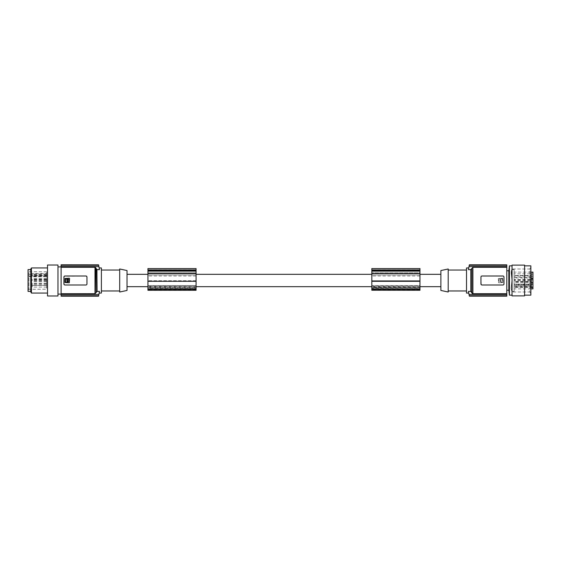 <?xml version="1.0" encoding="UTF-8"?>
<svg xmlns="http://www.w3.org/2000/svg" width="561" height="561" viewBox="0 0 561 561"><rect width="100%" height="100%" fill="white"/><g stroke="black" fill="none" stroke-linecap="round" stroke-linejoin="round"><path stroke-width="0.42" stroke-dasharray="2.81 2.1" d="M65.49 282.064L65.728 278.712L65.49 282.064L65.728 278.712L67.025 278.936L65.728 278.712L67.025 278.936L67.025 282.064M67.362 279.616L67.608 279.392C69.494 280.367 69.494 281.334 67.593 282.288L67.362 281.629L67.593 282.288C69.494 281.334 69.494 280.367 67.608 279.392L67.362 279.616M64.01 276.65L63.933 283.95L63.933 280.5L63.933 283.95L64.978 285.002L85.903 285.002L64.978 285.002A1.045 1.045 0 0 1 63.933 283.95L64.978 285.002L85.903 285.002L86.955 283.95L86.955 277.05L85.903 275.998A1.045 1.045 0 0 1 86.955 277.05L86.829 276.559M86.639 284.7L85.903 285.002A1.045 1.045 0 0 0 86.955 283.95L86.653 284.686M67.495 280.241L67.362 281.629L67.495 280.241M67.025 280.037L67.025 278.936L67.025 280.037M69.262 282.8L64.978 282.499L69.578 282.499L64.978 282.499L65.293 278.2L69.578 278.501L69.578 282.499L69.262 278.2M95.426 293.634L61.107 293.733L61.107 295.738L98.638 295.738A73.232 73.232 0 0 1 98.547 296.159L98.54 296.194M61.107 294.427L98.904 294.427L98.638 295.738M86.955 277.05L86.955 280.5L86.955 277.05L85.903 275.998L64.249 276.3M67.608 281.608C69.494 280.633 69.494 279.666 67.593 278.712L67.608 281.608M61.107 264.806L98.54 264.806M65.728 282.288L66.787 282.288M66.892 281.426L66.892 280.241L66.892 281.426M67.537 280.83C66.787 280.83 66.787 280.83 67.537 280.83C66.787 280.83 66.787 280.83 67.537 280.83M86.492 276.18L86.008 276.005M61.107 293.733L61.107 267.267L95.118 267.274M95.223 267.288L95.735 267.59M64.978 275.998L63.933 277.05A1.045 1.045 0 0 1 64.978 275.998M63.933 280.5L63.933 277.05L63.933 280.5M64.978 282.499L64.978 278.501L64.978 282.499M61.107 264.841L61.107 265.262L98.638 265.262L98.904 266.573A73.232 73.232 0 0 1 99.43 269.631L99.423 269.589M98.638 265.262A73.232 73.232 0 0 0 98.547 264.841M99.157 267.948L99.43 269.631L97.102 269.631L97.102 291.369L96.057 292.456M97.102 291.369L99.43 291.369A73.232 73.232 0 0 1 98.904 294.427M61.107 295.738L61.107 296.159L98.547 296.159M127.024 270.549L127.024 290.451M127.024 274.329L127.024 286.671L127.024 274.329M119.696 268.992L119.696 292.008M119.696 290.963L119.696 270.037L119.696 290.963M101.387 290.963L101.387 270.037L101.387 290.963M101.387 293.052L101.387 267.948M96.127 268.866L96.05 268.431M61.107 265.262L61.107 267.267M61.107 266.573L98.904 266.573M61.107 280.5L61.107 266.903L61.107 280.5M57.972 280.5L57.972 266.903L57.972 280.5M57.972 265.016L57.972 295.984M47.51 265.016L47.51 295.984M47.51 280.5L47.51 293.052L47.51 280.5M31.437 293.052L31.437 267.948M30.771 291.902L30.771 269.098M30.771 280.5L30.771 269.617L30.771 280.5M28.05 269.617L28.05 291.383M28.05 290.226L28.05 270.774L28.05 290.226L28.941 289.336L28.941 271.664L28.05 270.774M28.941 276.503L28.941 273.424L46.675 273.537L46.675 271.819L46.675 280.5L46.675 275.065L46.675 276.741L28.941 276.503L28.941 275.199L46.675 275.311M28.941 274.357L46.675 274.357L46.675 273.537M46.675 274.357L46.675 276.503M46.675 280.5L46.675 289.181L46.675 280.5M46.675 284.553L46.675 283.123L46.675 284.553M46.675 285.163L46.675 283.733L46.675 285.163M46.675 286.832L46.675 285.402L46.675 286.832M46.675 275.465L46.675 274.034L46.675 275.465M46.675 280.689L46.675 279.259L46.675 280.689M32.236 284.553L32.236 283.123L32.236 284.553M32.236 285.163L32.236 283.733L32.236 285.163M32.236 286.832L32.236 285.402L32.236 286.832M32.236 275.465L32.236 274.034L32.236 275.465M32.236 280.689L32.236 279.259L32.236 280.689M32.236 276.496L32.236 275.065L32.236 276.496M69.578 282.499L69.578 278.501M67.537 280.17C66.787 280.17 66.787 280.17 67.537 280.17M196.07 287.288L196.07 285.528L147.943 285.528L147.943 287.288L196.07 287.288L196.07 288.775L196.07 286.362L147.943 286.671L147.943 286.264L196.07 286.264L196.07 288.445L147.943 288.445L147.943 286.264M419.958 287.288L419.958 285.528L371.831 285.528L371.831 287.288L419.958 287.288L419.958 288.775L419.958 286.362L371.831 286.671L371.831 286.264L371.831 288.691L371.831 285.584L419.958 285.584L419.958 288.691L371.831 288.445M419.958 286.362L419.958 288.445M440.883 274.329L440.883 286.671L440.883 274.329M419.958 274.329L419.958 274.953L371.831 274.953L419.958 274.953L419.958 274.329M371.831 274.329L371.831 280.745L371.831 274.953L419.958 274.953L419.958 280.745L371.831 280.745L371.831 281.748L371.831 280.745L419.958 280.745L419.958 274.953L371.831 274.953L371.831 274.329M196.07 274.329L196.07 274.953L196.07 274.329M147.943 285.528L147.943 274.329L147.943 274.953L196.07 274.953L196.07 280.745L196.07 274.953L147.943 274.953L147.943 288.445M440.883 290.451L440.883 270.549M448.204 290.963L448.204 270.037L448.204 290.963M448.204 292.008L448.204 268.992M466.514 290.963L466.514 270.037L466.514 290.963M466.514 267.948L466.514 293.052M469.368 296.194L506.793 296.159L506.793 267.267L472.895 267.267L470.805 269.631L468.477 269.631L468.751 267.948L468.477 269.631A73.232 73.232 0 0 1 469.003 266.573L469.269 265.262A73.232 73.232 0 0 1 469.361 264.841L469.368 264.806M470.805 269.631L470.805 291.369L468.477 291.369L468.751 293.052L468.477 291.369A73.232 73.232 0 0 0 469.003 294.427L506.793 294.427M481.997 285.002A1.045 1.045 0 0 1 480.952 283.95L481.997 285.002L503.133 284.981L503.953 284.154L503.967 280.5L503.967 283.95L502.922 285.002A1.045 1.045 0 0 0 503.967 283.95L503.967 277.05L502.922 275.998L481.997 275.998A1.045 1.045 0 0 0 480.952 277.05L481.997 275.998L502.922 275.998A1.045 1.045 0 0 1 503.967 277.05L503.967 280.5L503.953 276.846L503.021 276.005M481.254 284.686L480.952 277.05L480.952 283.95L480.959 276.945L481.59 276.082L502.922 275.998M506.793 293.733L472.895 293.733L472.895 267.267M502.922 282.499L498.638 282.8L498.329 278.501L502.922 278.501L502.922 282.499L502.607 278.2L498.329 278.501L498.638 282.8L502.922 282.499M500.37 280.17C501.113 280.17 501.113 280.17 500.37 280.17C501.113 280.17 501.113 280.17 500.37 280.17M501.015 279.574L501.113 278.712L502.411 278.936L502.179 282.288L500.882 282.064L500.882 280.963L501.015 279.574L500.882 282.064L502.411 282.064L502.411 278.936L501.113 278.712L501.015 279.574M500.412 280.759L500.3 281.608C498.406 280.633 498.413 279.666 500.314 278.712L500.412 280.759L500.314 278.712C498.413 279.666 498.406 280.633 500.3 281.608L500.412 280.759M471.85 268.431L471.85 292.456M506.793 295.738L469.269 295.738L469.003 294.427M469.269 295.738A73.232 73.232 0 0 0 469.361 296.159M506.793 267.267L506.793 266.573L469.003 266.573M469.361 264.841L506.793 264.841L506.793 265.262L469.269 265.262M506.793 265.262L506.793 266.573M481.906 284.995L481.268 284.7M419.958 268.558L419.958 273.495L419.958 272.863L419.958 273.488L371.831 273.488L371.831 271.356L371.831 290.289M419.958 273.488L371.831 273.488L419.958 273.495L419.958 290.289M419.958 270.353L371.831 270.353L371.831 269.722L371.831 271.356L371.831 270.353L419.958 270.353L419.958 269.722L419.958 270.353M419.958 272.863L419.958 271.356L419.958 272.863L371.831 272.863L419.958 272.863M419.958 271.356L419.958 270.83L419.958 271.356L371.831 271.356L419.958 271.356M419.958 289.981L419.958 287.716L419.958 289.981L371.831 290.247L371.831 287.716L419.958 287.716L371.831 287.716L371.831 289.981M419.958 270.129L371.831 270.129L371.831 273.495M371.831 268.558L371.831 270.129M419.958 270.248L371.831 270.248M419.958 281.306L371.831 281.306M371.831 287.288L371.831 288.775L419.958 288.557M506.793 290.226L506.793 270.774L506.793 290.226M509.43 295.149L509.43 265.851M508.82 270.774L508.82 290.226M512.025 270.143L512.025 295.149L512.025 270.143M512.025 295.878L512.025 265.122M524.577 265.851L524.577 295.149L524.577 265.851M524.577 295.878L524.577 265.122M530.86 293.824L530.86 267.176L530.86 293.824L529.808 292.008L529.808 268.992L530.86 267.176M530.86 295.149L530.86 265.851M514.121 269.511L511.891 269.511L511.33 270.619L511.962 280.5L511.155 272.73L511.576 269.862L511.155 272.73L511.962 280.5L511.155 272.73L511.962 268.992L511.576 269.862L511.962 268.992L529.808 268.992L529.808 292.008L511.962 292.008L511.19 288.635L511.891 291.489L514.121 291.489L514.121 269.511L514.121 291.489M511.576 284.897L511.962 280.5L511.576 284.897M511.155 288.27L511.891 280.5L511.155 288.27M514.121 284.644L514.121 272.127L514.121 285.29L514.121 284.217L514.121 284.644L532.95 284.644L532.95 287.365L514.121 287.365M530.86 272.127L514.121 272.127M532.95 272.127L532.95 285.29L514.121 285.29M532.95 285.29L532.95 284.644M532.95 287.365L532.95 288.873M532.95 277.835L532.95 274.757L532.95 277.835M532.95 283.999L532.95 286.769L532.95 283.999M532.95 281.131L532.95 279.231L532.95 281.131M532.95 277.688L532.95 275.493L532.95 277.688M532.95 276.37L532.95 273.088L532.95 276.37M532.95 284.455L532.95 287.8L532.95 284.455L531.484 284.455L531.484 287.8L532.95 287.8M532.95 281.903L532.95 278.824L532.95 281.903M532.95 281.019L532.95 283.368L532.95 281.019M531.484 277.835L531.484 274.757L531.484 277.835M514.121 275.493L514.121 277.372L514.121 275.493L531.484 275.493L531.484 278.586L531.484 275.493L532.95 275.493M514.121 277.372L531.484 277.372M531.484 283.999L531.484 286.769L531.484 283.999M531.484 284.154L531.484 286.04L531.484 284.154L514.121 284.154L514.121 286.04L531.484 286.04M514.121 286.04L514.121 284.154M531.484 281.131L531.484 279.231L531.484 281.131M531.484 279.96L531.484 281.846L531.484 279.96L514.121 279.96L514.121 281.846L531.484 281.846M514.121 281.846L514.121 279.96M531.484 276.096L531.484 277.976L531.484 276.096L514.121 276.096L514.121 277.976L531.484 277.976M514.121 277.976L514.121 276.096M531.484 276.37L531.484 273.088L531.484 276.37M531.484 273.817L531.484 275.703L531.484 273.817L514.121 273.817L514.121 275.703L531.484 275.703M514.121 275.703L514.121 273.817M531.484 287.8L531.484 284.455M531.484 285.184L531.484 287.071L531.484 285.184L514.121 285.184L514.121 287.071L531.484 287.071M514.121 287.071L514.121 285.184M531.484 281.903L531.484 278.824L531.484 281.903M531.484 279.56L531.484 281.44L531.484 279.56L514.121 279.56L514.121 281.44L531.484 281.44M514.121 281.44L514.121 279.56M531.484 281.019L531.484 283.368L531.484 281.019M531.484 280.752L531.484 282.639L531.484 280.752L514.121 280.752L514.121 282.639L531.484 282.639M514.121 282.639L514.121 280.752M196.07 272.863L196.07 271.356L196.07 273.488L196.07 272.863L147.943 272.863L147.943 271.356L147.943 273.488L147.943 272.863L196.07 272.863M196.07 271.356L196.07 269.722L196.07 271.356L147.943 271.356L147.943 270.83L147.943 271.356L196.07 271.356M196.07 285.528L196.07 288.445M196.07 289.981L196.07 287.716L196.07 289.981L147.943 290.247L147.943 287.716L147.943 289.981M196.07 268.558L196.07 290.289M147.943 268.558L147.943 273.495L196.07 273.488L147.943 273.488L147.943 290.289M147.943 270.353L147.943 269.722L147.943 270.353L196.07 270.353L147.943 270.353M147.943 287.288L147.943 288.775L196.07 288.557M147.943 286.362L147.943 288.557M147.943 274.953L196.07 274.953L147.943 274.953M196.07 275.977L147.943 275.977M196.07 285.584L147.943 285.584M147.943 287.716L196.07 287.716L147.943 287.716M196.07 281.306L147.943 281.306M196.07 270.248L147.943 270.248M196.07 270.129L147.943 270.129M196.07 273.495L147.943 273.495M196.07 280.745L147.943 280.745L196.07 280.745M419.958 275.977L371.831 275.977M371.831 286.264L419.958 286.264M371.831 286.362L371.831 288.557M530.86 288.873L514.121 288.873M46.675 271.819L28.941 271.664L28.941 289.336L46.675 289.181M95.005 293.733L95.005 267.267M28.941 276.138L46.675 276.138M419.958 270.83L371.831 270.83L419.958 270.83M419.958 271.089L371.831 271.089M419.958 289.995L371.831 289.995M419.958 289.006L371.831 289.006M514.121 286.713L532.95 286.713M196.07 270.83L147.943 270.83L196.07 270.83M196.07 287.176L147.943 287.176M196.07 271.089L147.943 271.089M196.07 289.006L147.943 289.006M196.07 289.995L147.943 289.995M419.958 287.176L371.831 287.176M46.675 278.466L32.236 278.466M46.675 283.123L32.236 283.123M46.675 283.733L32.236 283.733M46.675 279.666L32.236 279.666M46.675 285.402L32.236 285.402L46.675 285.409M46.675 274.034L32.236 274.034M46.675 279.259L32.236 279.259M46.675 275.065L32.236 275.065M419.958 269.722L371.831 269.722M371.831 288.775L419.958 288.775M511.891 291.482L511.962 292L511.891 291.482M511.19 271.727L511.225 271.314L511.19 271.727M514.121 284.217L532.95 284.217M531.484 274.757L532.95 274.757M531.484 283.424L532.95 283.424M531.484 279.231L532.95 279.231M531.484 278.586L532.95 278.586M531.484 276.433L532.95 276.433M531.484 278.824L532.95 278.824M531.484 283.368L532.95 283.368M196.07 269.722L147.943 269.722M196.07 288.691L147.943 288.691M147.943 288.775L196.07 288.775M419.958 288.691L371.831 288.691M46.675 284.799L32.236 284.799M46.675 281.334L32.236 281.334M46.675 287.078L32.236 287.078M531.484 278.102L532.95 278.102M46.675 280.142L32.236 280.142M46.675 275.71L32.236 275.71M531.484 280.023L532.95 280.023M531.484 282.176L532.95 282.176M46.675 280.935L32.236 280.935M531.484 282.576L532.95 282.576M531.484 273.088L532.95 273.088M46.675 276.741L32.236 276.741M531.484 286.769L532.95 286.769"/><path stroke-width="0.84" d="M66.787 282.288L65.728 282.288M64.978 275.998A1.045 1.045 0 0 0 63.933 277.05L63.933 283.95A1.045 1.045 0 0 0 64.978 285.002L85.903 285.002A1.045 1.045 0 0 0 86.955 283.95L86.955 277.05A1.045 1.045 0 0 0 85.903 275.998L64.978 275.998M67.608 281.608C69.494 280.633 69.494 279.666 67.593 278.712L67.608 281.608M98.638 265.262L61.107 265.262L61.107 264.806L98.547 264.841A73.232 73.232 0 0 1 98.638 265.262L98.904 266.573A73.232 73.232 0 0 1 99.43 269.631L99.157 267.948L101.387 267.948L101.387 293.052L99.157 293.052L99.43 291.369L99.157 293.052M95.735 267.59L96.05 292.569L96.05 268.431L97.102 269.631L99.43 269.631M96.906 269.61L97.102 291.369L95.005 293.733L95.005 267.267L96.05 268.431M61.107 296.159L98.54 296.194L61.107 296.194L61.107 295.738L98.638 295.738L98.904 294.427A73.232 73.232 0 0 0 99.43 291.369L97.102 291.369M67.025 282.064L66.787 278.712L65.49 278.936L65.49 282.064M69.578 278.501L69.262 282.8L64.978 282.499L64.978 278.501L69.262 278.2M98.638 295.738A73.232 73.232 0 0 1 98.547 296.159L98.54 296.194M61.107 265.262L61.107 266.573L98.904 266.573M61.107 266.573L61.107 267.267L95.005 267.267M61.107 295.738L61.107 294.427L98.904 294.427M96.05 292.569L95.005 293.733L61.107 293.733L61.107 294.427M127.024 290.451L127.024 270.549L119.696 268.992L119.696 292.008L127.024 290.451M101.387 270.037L119.696 270.037M101.387 290.963L119.696 290.963M96.885 269.603L96.415 269.329M61.107 264.841L98.547 264.841M61.107 293.733L61.107 267.267M57.972 295.984L57.972 265.016L47.51 265.016L47.51 295.984L57.972 295.984M31.437 293.052L30.771 291.902L30.771 269.098L31.437 267.948L31.437 293.052L47.51 293.052M30.771 291.383L28.05 291.383L28.05 269.617L30.771 269.617M67.537 280.17C66.787 280.17 66.787 280.17 67.537 280.17M127.024 286.671L147.943 286.671M196.07 286.671L371.831 286.671M419.958 286.671L440.883 286.671M419.958 274.329L440.883 274.329M196.07 274.329L371.831 274.329M127.024 274.329L147.943 274.329M440.883 270.549L440.883 290.451L448.204 292.008L448.204 268.992L440.883 270.549M466.514 290.963L448.204 290.963M466.514 270.037L448.204 270.037M468.751 293.052L466.514 293.052L466.514 267.948L468.751 267.948M469.269 295.738A73.232 73.232 0 0 0 469.361 296.159L506.793 296.159L506.793 295.738L469.269 295.738L469.003 294.427L506.793 294.427L506.793 293.733L472.895 293.733L472.895 267.267L470.805 269.631L468.477 269.631A73.232 73.232 0 0 1 469.003 266.573L469.269 265.262A73.232 73.232 0 0 1 469.361 264.841L506.793 264.841L506.793 265.262L469.269 265.262M506.793 265.262L506.793 266.573L469.003 266.573M472.895 293.733L470.805 291.369L472.06 293.263M472.418 293.606L472.846 293.733M470.917 291.376L468.477 291.369A73.232 73.232 0 0 0 469.003 294.427M506.793 295.738L506.793 294.427M506.793 296.159L469.361 296.159M469.368 264.806L506.793 264.841M471.85 292.569L471.85 268.431M506.793 293.733L506.793 267.267L472.895 267.267M506.793 267.267L506.793 266.573M503.021 276.005L481.997 275.998A1.045 1.045 0 0 0 480.952 277.05L480.952 283.95A1.045 1.045 0 0 0 481.997 285.002L481.906 284.995M481.997 285.002L502.922 285.002A1.045 1.045 0 0 0 503.967 283.95L503.967 277.05A1.045 1.045 0 0 0 502.922 275.998M419.958 290.247L371.831 290.247L419.958 290.289L419.958 268.558L371.831 268.558L371.831 269.96L419.958 269.96M371.831 290.247L371.831 269.96M419.958 270.248L371.831 270.248M419.958 273.488L371.831 273.488M506.793 290.226L508.82 290.226L508.82 270.774L506.793 270.774M508.82 270.774L509.43 265.851L509.43 295.149L512.025 295.149M512.025 265.122L512.025 295.878L524.577 295.878L524.577 265.122L512.025 265.122M524.577 295.149L530.86 295.149L530.86 265.851L524.577 265.851M530.86 288.873L532.95 288.873L532.95 272.127L530.86 272.127M196.07 273.488L196.07 268.558L147.943 268.558L147.943 290.289L196.07 290.289L196.07 273.488L147.943 273.488M196.07 270.248L147.943 270.248M196.07 269.96L147.943 269.96M196.07 281.299L147.943 281.299M419.958 281.299L371.831 281.299M470.805 291.369L470.805 269.631M419.958 289.28L371.831 289.28M419.958 271.089L371.831 271.089M196.07 289.28L147.943 289.28M196.07 271.089L147.943 271.089M57.972 266.903L61.107 266.903M196.07 290.247L147.943 290.247M57.972 294.097L61.107 294.097M47.51 267.948L31.437 267.948M509.43 265.851L512.025 265.851M508.82 290.226L509.43 295.149"/></g></svg>
